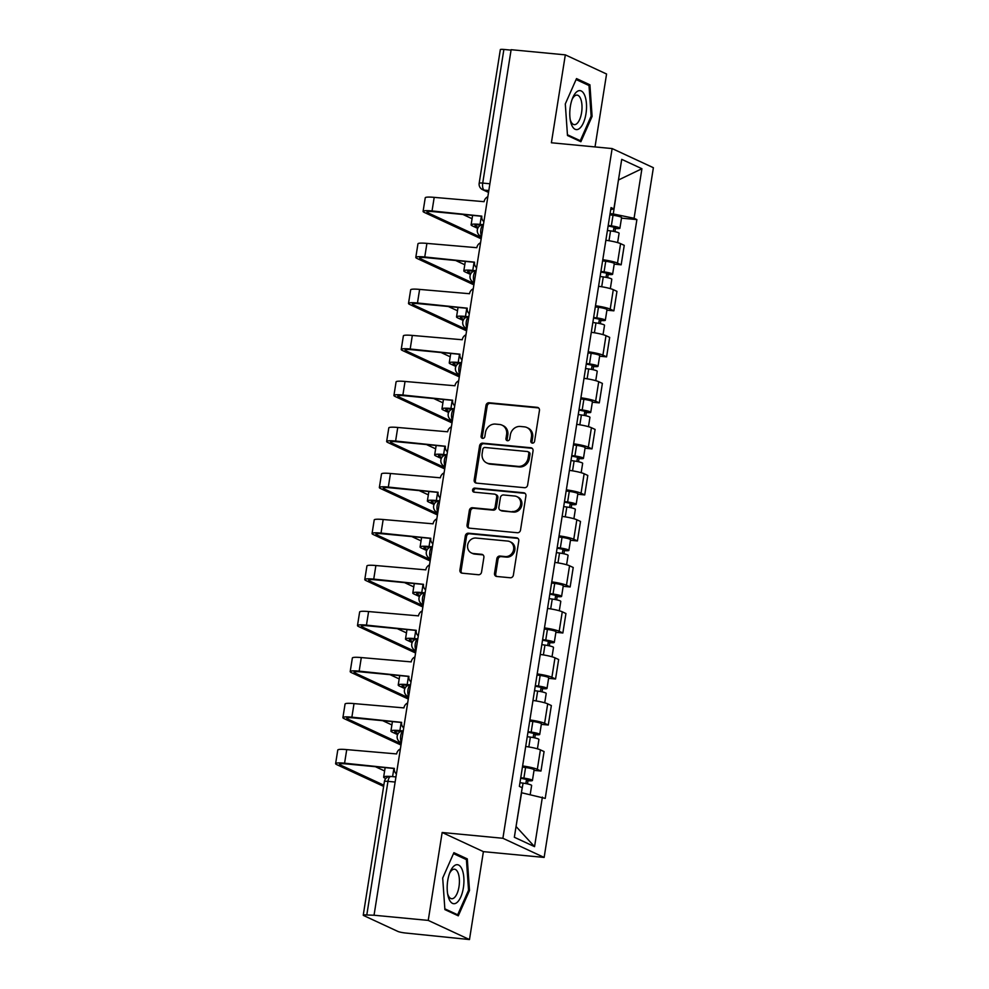 <?xml version="1.0" encoding="UTF-8"?>
<svg xmlns="http://www.w3.org/2000/svg" width="989" height="989" viewBox="0 0 989 989"><rect width="100%" height="100%" fill="white"/><g stroke="black" fill="none" stroke-linecap="round" stroke-linejoin="round"><path stroke-width="1.48" d="M532.379 443.121A2.065 1.854 -65.1 0 0 534.579 441.267L539.45 410.497A2.955 2.658 -65.1 0 0 537.237 407.344L489.11 402.758A2.955 2.658 -65.1 0 0 485.982 405.403L481.111 436.174A2.065 1.854 -65.1 0 0 482.657 438.374A2.065 1.854 -65.1 0 0 484.845 436.532L485.475 432.539A9.47 8.505 -65.1 0 1 495.501 424.096L499.519 424.479A9.47 8.505 -65.1 0 1 502.029 425.159A9.47 8.505 -65.1 0 1 506.603 434.554L505.972 438.535A2.065 1.854 -65.1 0 0 507.518 440.748A2.065 1.854 -65.1 0 0 509.706 438.893L510.349 434.913A9.47 8.505 -65.1 0 1 520.362 426.469L524.38 426.852A9.47 8.505 -65.1 0 1 526.89 427.532A9.47 8.505 -65.1 0 1 531.464 436.928L530.833 440.909A2.065 1.854 -65.1 0 0 532.379 443.121M494.525 573.323A2.955 2.658 -65.1 0 0 496.738 576.476L510.237 577.761A2.955 2.658 -65.1 0 0 513.378 575.116L518.78 540.946A2.955 2.658 -65.1 0 0 516.567 537.793L468.452 533.207A2.955 2.658 -65.1 0 0 465.325 535.853L459.91 570.023A2.955 2.658 -65.1 0 0 462.123 573.175L478.429 574.733A2.955 2.658 -65.1 0 0 481.556 572.087L483.881 557.462A2.955 2.658 -65.1 0 0 481.668 554.31L473.57 553.543A7.912 7.108 -65.1 0 1 471.469 552.975A7.912 7.108 -65.1 0 1 467.921 543.938A7.912 7.108 -65.1 0 1 476.03 538.053L507.703 541.07A7.912 7.108 -65.1 0 1 509.817 541.638A7.912 7.108 -65.1 0 1 513.365 550.675A7.912 7.108 -65.1 0 1 505.255 556.56L499.977 556.053A2.955 2.658 -65.1 0 0 496.849 558.698L494.525 573.323L495.724 573.88A2.955 2.658 -65.1 0 0 496.589 576.451M502.894 838.276L442.157 832.491L428.237 920.4L374.04 915.233L511.128 49.697L565.325 54.865L551.392 142.775L612.129 148.56L502.894 838.276L544.135 857.426L653.383 167.71L612.129 148.56M524.504 487.701A2.955 2.658 -65.1 0 0 527.632 485.067L533.046 450.897A2.955 2.658 -65.1 0 0 530.833 447.745L482.719 443.159A2.955 2.658 -65.1 0 0 479.578 445.804L474.176 479.962A2.955 2.658 -65.1 0 0 476.389 483.114L524.504 487.701M525.913 495.922L520.511 530.092A2.955 2.658 -65.1 0 1 517.371 532.737L469.256 528.151A2.955 2.658 -65.1 0 1 467.043 524.998L469.355 510.373A2.955 2.658 -65.1 0 1 472.482 507.728L492.003 509.595A2.955 2.658 -65.1 0 0 495.13 506.949L496.676 497.244A2.955 2.658 -65.1 0 0 494.451 494.104L474.139 492.163A2.065 1.854 -65.1 0 1 472.655 489.654A2.065 1.854 -65.1 0 1 474.782 488.109L523.7 492.769A2.955 2.658 -65.1 0 1 525.913 495.922M428.237 920.4L469.478 939.55L405.638 933.023A6.033 0.804 -171 0 1 397.788 931.391L363.754 915.591A6.033 0.804 -171 0 1 363.247 915.159L384.412 781.533A6.033 0.804 9 0 1 387.96 781.359L366.795 914.986A6.033 0.804 -171 0 0 363.247 915.159M595.019 146.928L606.566 74.014L565.325 54.865M469.478 939.55L483.398 851.64L544.135 857.426M374.04 915.233L366.795 914.986M489.889 183.769L482.719 183.089A6.033 0.804 9 0 0 479.171 183.262L500.335 49.623A6.033 0.804 9 0 1 503.883 49.45L482.719 183.089A6.033 2.522 95.4 0 0 484.19 190.098L488.566 192.138M511.053 50.13L503.883 49.45M602.783 259.736A13.858 1.842 9 0 1 617.495 263.111L620.585 243.64A13.858 1.842 -171 0 0 605.874 240.265M620.585 243.64L624.244 245.346L621.166 264.817L614.206 264.15M617.495 263.111L621.166 264.817M606.912 310.175L613.872 310.83L616.963 291.359L613.291 289.666A13.858 1.842 -171 0 0 598.58 286.291M595.489 305.762A13.858 1.842 9 0 1 610.213 309.137L613.872 310.83M599.631 356.188L606.591 356.856L609.669 337.385L605.997 335.679A13.858 1.842 -171 0 0 591.286 332.304M588.208 351.775A13.858 1.842 9 0 1 602.919 355.15L606.591 356.856M592.337 402.214L599.297 402.882L602.388 383.411L598.716 381.705A13.858 1.842 -171 0 0 584.005 378.33M580.914 397.801A13.858 1.842 9 0 1 595.625 401.175L599.297 402.882M585.055 448.227L592.003 448.895L595.094 429.424L591.422 427.718A13.858 1.842 -171 0 0 576.711 424.343M573.632 443.814A13.858 1.842 9 0 1 588.344 447.189L592.003 448.895M577.761 494.253L584.722 494.92L587.8 475.449L584.14 473.743A13.858 1.842 -171 0 0 569.429 470.368M566.338 489.839A13.858 1.842 9 0 1 581.05 493.214L584.722 494.92M570.468 540.278L577.428 540.934L580.518 521.463L576.847 519.769A13.858 1.842 -171 0 0 562.135 516.394M559.045 535.853A13.858 1.842 9 0 1 573.768 539.24L577.428 540.934M563.186 586.292L570.146 586.959L573.224 567.488L569.553 565.782A13.858 1.842 -171 0 0 554.841 562.407M551.763 581.878A13.858 1.842 9 0 1 566.474 585.253L570.146 586.959M555.892 632.317L562.852 632.985L565.943 613.514L562.271 611.808A13.858 1.842 -171 0 0 547.56 608.433M544.469 627.904A13.858 1.842 9 0 1 559.181 631.279L562.852 632.985M548.611 678.33L555.558 678.998L558.649 659.527L554.977 657.821A13.858 1.842 -171 0 0 540.266 654.446M537.188 673.917A13.858 1.842 9 0 1 551.899 677.292L555.558 678.998M541.317 724.356L548.277 725.024L551.355 705.553L547.696 703.847A13.858 1.842 -171 0 0 532.984 700.472M529.894 719.943A13.858 1.842 9 0 1 544.605 723.318L548.277 725.024M534.023 770.382L540.983 771.037L544.074 751.566L540.402 749.872A13.858 1.842 -171 0 0 525.691 746.485M522.6 765.956A13.858 1.842 9 0 1 537.324 769.343L540.983 771.037M610.077 213.649L613.267 213.958L618.459 179.949M618.446 180.01L641.923 168.723L634.073 218.285L613.267 213.958M610.732 209.52L613.872 208.914L621.722 159.353L641.923 168.723M516.035 826.594L521.586 792.745L545.223 798.395L636.891 219.595L634.073 218.285M542.392 797.085L534.554 846.646L514.342 837.263L522.192 787.701L519.373 786.391L611.041 207.591L613.872 208.914M580.889 141.736L592.102 116.381L589.914 84.807L576.513 78.588L565.3 103.944L567.488 135.518L580.889 141.736M442.157 832.491L483.398 851.64M458.29 915.826L469.503 890.471L467.303 858.897L453.902 852.679L442.701 878.034L444.889 909.608L458.29 915.826M519.954 782.707L523.082 783.127L521.401 792.733M621.5 218.136L636.891 219.595M516.221 826.68L534.554 846.646M591.076 116.282L592.102 116.381M586.786 84.51L589.914 84.807M468.477 890.372L469.503 890.471M464.187 858.6L467.303 858.897M532.49 443.121A2.065 1.854 -65.1 0 1 532.033 441.465L532.663 437.484A9.47 8.505 -65.1 0 0 528.089 428.089L526.89 427.532M502.029 425.159L503.228 425.715A9.47 8.505 -65.1 0 1 507.802 435.123L507.172 439.104A2.065 1.854 -65.1 0 0 507.629 440.748M538.585 407.925A2.955 2.658 -65.1 0 0 538.436 407.913L490.321 403.327A2.955 2.658 -65.1 0 0 487.181 405.96L482.311 436.73A2.065 1.854 -65.1 0 0 482.768 438.387M532.181 448.326A2.955 2.658 -65.1 0 0 532.033 448.301L483.918 443.715A2.955 2.658 -65.1 0 0 480.79 446.36L475.375 480.53A2.955 2.658 -65.1 0 0 476.241 483.102M528.806 453.728A2.065 1.854 -65.1 0 0 527.248 451.516L485.018 447.485A2.065 1.854 -65.1 0 0 482.817 449.34L482.162 453.543A9.47 8.505 -65.1 0 0 486.724 462.939A9.47 8.505 -65.1 0 0 489.246 463.618L518.112 466.375A9.47 8.505 -65.1 0 0 528.138 457.919L528.806 453.728L530.005 454.285A2.065 1.854 -65.1 0 0 529.004 452.22L527.805 451.664M486.724 462.939L487.923 463.495A9.47 8.505 -65.1 0 0 490.445 464.175L489.246 463.618M530.005 454.285L529.338 458.476A9.47 8.505 -65.1 0 1 519.312 466.932L490.445 464.175M495.242 494.315L496.441 494.871A2.955 2.658 -65.1 0 1 497.875 497.813L496.342 507.505A2.955 2.658 -65.1 0 1 493.202 510.151L473.694 508.284A2.955 2.658 -65.1 0 0 470.554 510.93L468.242 525.555A2.955 2.658 -65.1 0 0 469.107 528.126M525.048 493.35A2.955 2.658 -65.1 0 0 524.899 493.326L475.981 488.665A2.065 1.854 -65.1 0 0 474.25 492.176M512.253 511.523A7.912 7.108 -65.1 0 0 520.362 505.639A7.912 7.108 -65.1 0 0 516.814 496.602A7.912 7.108 -65.1 0 0 514.7 496.033L503.549 494.97A2.955 2.658 -65.1 0 0 500.409 497.603L498.876 507.308A2.955 2.658 -65.1 0 0 501.089 510.46L513.452 512.079A7.912 7.108 -65.1 0 0 521.562 506.195A7.912 7.108 -65.1 0 0 518.013 497.158L516.814 496.602M500.31 510.25L501.51 510.806A2.955 2.658 -65.1 0 0 502.288 511.016L501.089 510.46M513.452 512.079L502.288 511.016M509.817 541.638L511.016 542.195A7.912 7.108 -65.1 0 1 514.564 551.232A7.912 7.108 -65.1 0 1 506.455 557.116L501.176 556.622A2.955 2.658 -65.1 0 0 498.048 559.255L495.724 573.88M471.469 552.975L472.668 553.531A7.912 7.108 -65.1 0 0 474.782 554.1L473.57 553.543M483.015 554.891A2.955 2.658 -65.1 0 0 482.867 554.866L474.782 554.1M517.915 538.375A2.955 2.658 -65.1 0 0 517.779 538.362L469.651 533.776A2.955 2.658 -65.1 0 0 466.524 536.409L461.109 570.579A2.955 2.658 -65.1 0 0 461.974 573.15M607.419 230.462L610.547 230.882A7.529 1.001 9 0 1 619.102 233.243L617.618 242.602M608.136 225.974L616.023 227.606L613.897 227.717L613.328 231.327M481.532 236.495A6.033 5.415 114.9 0 1 480.741 236.21A6.033 6.033 0 0 1 483.398 224.713L480.061 224.392A15.218 2.027 -171 0 0 471.11 224.824A15.218 2.027 -171 0 0 472.383 225.9L477.736 228.385M608.21 225.443L611.35 225.875A7.529 1.001 9 0 1 619.893 228.224A7.529 1.001 9 0 1 615.467 228.447L614.948 231.661M609.892 214.823L613.032 215.256A7.529 1.001 9 0 1 621.574 217.605L619.893 228.224M614.033 226.852L613.897 227.717L615.467 228.447M478.305 227.334L475.932 226.234A11.299 1.508 9 0 1 474.98 225.443A11.299 1.508 9 0 1 481.223 225.084M487.837 196.737A6.033 5.415 -65.1 0 0 484.103 201.682L434.196 197.367A15.218 2.027 -171 0 0 425.245 197.812L423.094 211.374A15.218 2.027 -171 0 0 424.368 212.45L481.173 238.819M481.359 237.595L427.903 212.783A11.299 1.508 9 0 1 426.964 211.992A11.299 1.508 9 0 1 433.615 211.671L481.804 216.257M483.893 221.623A6.033 5.415 -65.1 0 1 481.816 216.134L432.045 210.941A15.218 2.027 -171 0 0 423.094 211.374M472.074 218.717L462.889 214.452M600.125 276.487L603.265 276.908A7.529 1.001 9 0 1 611.808 279.257L610.337 288.615M600.842 271.987L608.742 273.632L606.616 273.73L606.034 277.353M474.25 282.52A6.033 5.415 114.9 0 1 473.459 282.236A6.033 6.033 0 0 1 476.117 270.739L472.779 270.405A15.218 2.027 -171 0 0 463.816 270.85A15.218 2.027 -171 0 0 465.102 271.913L470.443 274.398M600.929 271.468L604.056 271.888A7.529 1.001 9 0 1 612.611 274.25A7.529 1.001 9 0 1 608.173 274.46L607.666 277.686M602.61 260.849L605.738 261.269A7.529 1.001 9 0 1 614.293 263.63L612.611 274.25M606.752 272.877L606.616 273.73L608.173 274.46M471.011 273.36L468.638 272.259A11.299 1.508 9 0 1 467.686 271.468A11.299 1.508 9 0 1 473.929 271.097M592.844 322.501L595.971 322.921A7.529 1.001 9 0 1 604.526 325.282L603.043 334.641M593.548 318.013L601.448 319.657L599.322 319.756L598.753 323.366M466.956 328.533A6.033 5.415 114.9 0 1 466.165 328.249A6.033 6.033 0 0 1 468.823 316.752L465.485 316.431A15.218 2.027 -171 0 0 456.535 316.876A15.218 2.027 -171 0 0 457.808 317.939L463.161 320.424M593.635 317.494L596.775 317.914A7.529 1.001 9 0 1 605.317 320.263A7.529 1.001 9 0 1 600.879 320.485L600.372 323.7M595.316 306.874L598.456 307.295A7.529 1.001 9 0 1 606.999 309.644L605.317 320.263M599.458 318.891L599.322 319.756L600.879 320.485M463.73 319.385L461.344 318.273A11.299 1.508 9 0 1 460.404 317.481A11.299 1.508 9 0 1 466.647 317.123M576.884 91.693A19.582 8.209 95.4 0 0 572.73 97.787A19.582 8.209 95.4 0 0 570.505 121.19A19.582 8.209 95.4 0 0 579.43 128.533A19.582 8.209 95.4 0 0 586.44 103.66A19.582 8.209 95.4 0 0 576.884 91.693M570.208 119.57A14.835 6.218 95.4 0 0 574.263 124.639A14.835 6.218 95.4 0 0 576.636 123.823A14.835 6.218 95.4 0 0 582.014 107.69A14.835 6.218 95.4 0 0 577.082 95.105A14.835 6.218 95.4 0 0 574.708 95.933A14.835 6.218 95.4 0 0 572.137 99.32M576.093 79.54L589.011 85.536L591.138 116.133L580.283 140.71L567.439 134.751M578.244 140.512L580.283 140.71M454.272 865.783A19.582 8.209 95.4 0 0 450.131 871.878A19.582 8.209 95.4 0 0 447.893 895.268A19.582 8.209 95.4 0 0 456.831 902.623A19.582 8.209 95.4 0 0 463.841 877.75A19.582 8.209 95.4 0 0 454.272 865.783M447.597 893.66A14.835 6.218 95.4 0 0 451.664 898.729A14.835 6.218 95.4 0 0 454.038 897.913A14.835 6.218 95.4 0 0 459.415 881.78A14.835 6.218 95.4 0 0 454.483 869.195A14.835 6.218 95.4 0 0 452.109 870.011A14.835 6.218 95.4 0 0 449.525 873.411M453.481 853.631L466.412 859.626L468.539 890.224L457.672 914.8L444.84 908.829M455.645 914.602L457.672 914.8M480.543 242.762A6.033 5.415 -65.1 0 0 476.822 247.695L426.914 243.393A15.218 2.027 -171 0 0 417.951 243.826L415.8 257.4A15.218 2.027 -171 0 0 417.074 258.475L473.879 284.832M474.077 283.62L420.622 258.809A11.299 1.508 9 0 1 419.67 258.018A11.299 1.508 9 0 1 426.321 257.684L474.51 262.283M476.599 267.648A6.033 5.415 -65.1 0 1 474.535 262.159L424.763 256.967A15.218 2.027 -171 0 0 415.8 257.4M464.781 264.743L455.608 260.478M473.261 288.788A6.033 5.415 -65.1 0 0 469.528 293.721L419.62 289.406A15.218 2.027 -171 0 0 410.658 289.851L408.506 303.425A15.218 2.027 -171 0 0 409.792 304.488L466.585 330.858M466.783 329.646L413.328 304.822A11.299 1.508 9 0 1 412.376 304.031A11.299 1.508 9 0 1 419.039 303.71L467.216 308.296M469.318 313.674A6.033 5.415 -65.1 0 1 467.241 308.172L417.469 302.98A15.218 2.027 -171 0 0 408.506 303.425M457.499 310.756L448.314 306.503M585.55 368.526L588.69 368.946A7.529 1.001 9 0 1 597.232 371.295L595.749 380.666M586.267 364.026L594.166 365.67L592.028 365.782L591.459 369.392M459.675 374.559A6.033 5.415 114.9 0 1 458.871 374.275A6.033 6.033 0 0 1 461.542 362.778L458.204 362.456A15.218 2.027 -171 0 0 449.241 362.889A15.218 2.027 -171 0 0 450.514 363.964L455.867 366.437M586.353 363.507L589.481 363.927A7.529 1.001 9 0 1 598.036 366.289A7.529 1.001 9 0 1 593.598 366.499L593.091 369.725M588.035 352.888L591.162 353.308A7.529 1.001 9 0 1 599.717 355.669L598.036 366.289M592.164 364.916L592.028 365.782L593.598 366.499M456.436 365.398L454.062 364.298A11.299 1.508 9 0 1 453.11 363.507A11.299 1.508 9 0 1 459.353 363.136M578.268 414.539L581.396 414.972A7.529 1.001 9 0 1 589.951 417.321L588.467 426.679M578.973 410.052L586.873 411.696L584.746 411.795L584.165 415.417M454.248 408.791L450.91 408.469A15.218 2.027 -171 0 0 441.947 408.914A15.218 2.027 -171 0 0 443.233 409.978L448.573 412.462M579.059 409.533L582.187 409.953A7.529 1.001 9 0 1 590.742 412.302A7.529 1.001 9 0 1 586.304 412.524L585.797 415.751M580.741 398.913L583.869 399.333A7.529 1.001 9 0 1 592.423 401.682L590.742 412.302M584.882 410.942L584.746 411.795L586.304 412.524M449.154 411.424L446.768 410.324A11.299 1.508 9 0 1 445.816 409.52A11.299 1.508 9 0 1 452.06 409.162M570.974 460.565L574.102 460.985A7.529 1.001 9 0 1 582.657 463.347L581.173 472.705M571.691 456.077L579.579 457.709L577.452 457.82L576.884 461.43M445.087 466.598A6.033 5.415 114.9 0 1 444.296 466.314A6.033 6.033 0 0 1 446.954 454.816L443.616 454.495A15.218 2.027 -171 0 0 434.666 454.928A15.218 2.027 -171 0 0 435.939 456.003L441.292 458.488M571.766 455.546L574.906 455.978A7.529 1.001 9 0 1 583.448 458.327A7.529 1.001 9 0 1 579.022 458.55L578.503 461.764M573.447 444.926L576.587 445.347A7.529 1.001 9 0 1 585.129 447.708L583.448 458.327M577.588 456.955L577.452 457.82L579.022 458.55M441.86 457.437L439.487 456.337A11.299 1.508 9 0 1 438.535 455.546A11.299 1.508 9 0 1 444.778 455.187M465.967 334.801A6.033 5.415 -65.1 0 0 462.246 339.746L412.326 335.432A15.218 2.027 -171 0 0 403.376 335.877L401.225 349.438A15.218 2.027 -171 0 0 402.498 350.514L459.304 376.883M459.489 375.659L406.046 350.848A11.299 1.508 9 0 1 405.094 350.057A11.299 1.508 9 0 1 411.745 349.723L459.934 354.322M462.024 359.687A6.033 5.415 -65.1 0 1 459.947 354.198L410.188 349.006A15.218 2.027 -171 0 0 401.225 349.438M450.205 356.782L441.02 352.517M458.673 380.827A6.033 5.415 -65.1 0 0 454.952 385.759L405.045 381.457A15.218 2.027 -171 0 0 396.082 381.89L393.931 395.464A15.218 2.027 -171 0 0 395.217 396.527L452.01 422.896M452.208 421.685L398.752 396.873A11.299 1.508 9 0 1 397.801 396.07A11.299 1.508 9 0 1 404.452 395.748L452.641 400.347M454.742 405.713A6.033 5.415 -65.1 0 1 452.665 400.211L402.894 395.019A15.218 2.027 -171 0 0 393.931 395.464M442.924 402.807L433.738 398.542M451.392 426.84A6.033 5.415 -65.1 0 0 447.658 431.785L397.751 427.471A15.218 2.027 -171 0 0 388.801 427.916L386.65 441.477A15.218 2.027 -171 0 0 387.923 442.553L444.729 468.922M444.914 467.698L391.459 442.887A11.299 1.508 9 0 1 390.519 442.095A11.299 1.508 9 0 1 397.17 441.774L445.359 446.36M447.448 451.726A6.033 5.415 -65.1 0 1 445.371 446.237L395.6 441.045A15.218 2.027 -171 0 0 386.65 441.477M435.63 448.821L426.444 444.556M563.681 506.591L566.821 507.011A7.529 1.001 9 0 1 575.363 509.36L573.892 518.718M564.398 502.091L572.297 503.735L570.171 503.834L569.59 507.456M439.672 500.83L436.334 500.508A15.218 2.027 -171 0 0 427.372 500.953A15.218 2.027 -171 0 0 428.657 502.016L433.998 504.501M564.484 501.571L567.612 501.992A7.529 1.001 9 0 1 576.167 504.353A7.529 1.001 9 0 1 571.729 504.563L571.222 507.79M566.165 490.952L569.293 491.372A7.529 1.001 9 0 1 577.848 493.734L576.167 504.353M570.307 502.981L570.171 503.834L571.729 504.563M434.567 503.463L432.193 502.363A11.299 1.508 9 0 1 431.241 501.559A11.299 1.508 9 0 1 437.484 501.2M444.098 472.866A6.033 5.415 -65.1 0 0 440.377 477.798L390.47 473.496A15.218 2.027 -171 0 0 381.507 473.929L379.356 487.503A15.218 2.027 -171 0 0 380.629 488.578L437.435 514.935M437.633 513.724L384.177 488.912A11.299 1.508 9 0 1 383.225 488.121A11.299 1.508 9 0 1 389.876 487.787L438.065 492.386M440.154 497.751A6.033 5.415 -65.1 0 1 438.09 492.262L388.318 487.07A15.218 2.027 -171 0 0 379.356 487.503M428.336 494.846L419.163 490.581M556.399 552.604L559.527 553.024A7.529 1.001 9 0 1 568.082 555.385L566.598 564.744M557.104 548.116L565.003 549.76L562.877 549.859L562.308 553.469M430.512 558.637A6.033 5.415 114.9 0 1 429.721 558.352A6.033 6.033 0 0 1 432.378 546.855L429.041 546.534A15.218 2.027 -171 0 0 420.09 546.966A15.218 2.027 -171 0 0 421.363 548.042L426.716 550.527M557.19 547.597L560.33 548.017A7.529 1.001 9 0 1 568.873 550.366A7.529 1.001 9 0 1 564.435 550.589L563.928 553.803M558.872 536.965L562.012 537.398A7.529 1.001 9 0 1 570.554 539.747L568.873 550.366M563.013 548.994L562.877 549.859L564.435 550.589M427.285 549.488L424.899 548.376A11.299 1.508 9 0 1 423.96 547.585A11.299 1.508 9 0 1 430.203 547.226M436.817 518.879A6.033 5.415 -65.1 0 0 433.083 523.824L383.176 519.509A15.218 2.027 -171 0 0 374.213 519.954L372.062 533.528A15.218 2.027 -171 0 0 373.348 534.592L430.141 560.961M430.339 559.749L376.883 534.925A11.299 1.508 9 0 1 375.931 534.134A11.299 1.508 9 0 1 382.595 533.813L430.771 538.399M432.873 543.765A6.033 5.415 -65.1 0 1 430.796 538.276L381.025 533.083A15.218 2.027 -171 0 0 372.062 533.528M421.054 540.859L411.869 536.607M549.105 598.629L552.245 599.05A7.529 1.001 9 0 1 560.788 601.399L559.304 610.769M549.822 594.129L557.722 595.774L555.583 595.885L555.014 599.495M425.097 592.868L421.759 592.559A15.218 2.027 -171 0 0 412.796 592.992A15.218 2.027 -171 0 0 414.07 594.068L419.423 596.54M549.909 593.61L553.036 594.03A7.529 1.001 9 0 1 561.591 596.392A7.529 1.001 9 0 1 557.153 596.602L556.646 599.829M551.59 582.991L554.718 583.411A7.529 1.001 9 0 1 563.273 585.772L561.591 596.392M555.719 595.019L555.583 595.885L557.153 596.602M419.991 595.502L417.618 594.401A11.299 1.508 9 0 1 416.666 593.61A11.299 1.508 9 0 1 422.909 593.239M429.523 564.904A6.033 5.415 -65.1 0 0 425.802 569.849L375.882 565.535A15.218 2.027 -171 0 0 366.931 565.968L364.78 579.542A15.218 2.027 -171 0 0 366.054 580.617L422.859 606.986M423.045 605.763L369.602 580.951A11.299 1.508 9 0 1 368.65 580.16A11.299 1.508 9 0 1 375.301 579.826L423.49 584.425M425.579 589.79A6.033 5.415 -65.1 0 1 423.502 584.301L373.743 579.109A15.218 2.027 -171 0 0 364.78 579.542M413.761 586.885L404.575 582.62M541.824 644.643L544.951 645.075A7.529 1.001 9 0 1 553.506 647.424L552.023 656.783M542.528 640.155L550.428 641.799L548.302 641.898L547.721 645.52M415.936 650.688A6.033 5.415 114.9 0 1 415.145 650.391A6.033 6.033 0 0 1 417.803 638.906L414.465 638.573A15.218 2.027 -171 0 0 405.502 639.018A15.218 2.027 -171 0 0 406.788 640.081L412.129 642.566M542.615 639.636L545.743 640.056A7.529 1.001 9 0 1 554.297 642.405A7.529 1.001 9 0 1 549.859 642.627L549.352 645.842M544.296 629.016L547.424 629.437A7.529 1.001 9 0 1 555.979 631.786L554.297 642.405M548.438 641.045L548.302 641.898L549.859 642.627M412.71 641.527L410.324 640.415A11.299 1.508 9 0 1 409.372 639.623A11.299 1.508 9 0 1 415.615 639.265M422.229 610.93A6.033 5.415 -65.1 0 0 418.508 615.863L368.6 611.561A15.218 2.027 -171 0 0 359.637 611.993L357.486 625.567A15.218 2.027 -171 0 0 358.772 626.63L415.565 653M415.763 651.788L362.308 626.977A11.299 1.508 9 0 1 361.356 626.173A11.299 1.508 9 0 1 368.007 625.852L416.196 630.45M418.298 635.816A6.033 5.415 -65.1 0 1 416.221 630.314L366.449 625.122A15.218 2.027 -171 0 0 357.486 625.567M406.479 632.911L397.294 628.645M534.53 690.668L537.657 691.088A7.529 1.001 9 0 1 546.212 693.45L544.729 702.808M535.247 686.181L543.134 687.812L541.008 687.924L540.439 691.534M408.642 696.701A6.033 5.415 114.9 0 1 407.851 696.417A6.033 6.033 0 0 1 410.509 684.92L407.171 684.598A15.218 2.027 -171 0 0 398.221 685.031A15.218 2.027 -171 0 0 399.494 686.106L404.847 688.591M535.321 685.649L538.461 686.069A7.529 1.001 9 0 1 547.004 688.431A7.529 1.001 9 0 1 542.578 688.641L542.059 691.867M537.002 675.03L540.142 675.45A7.529 1.001 9 0 1 548.685 677.811L547.004 688.431M541.144 687.058L541.008 687.924L542.578 688.641M405.416 687.54L403.042 686.44A11.299 1.508 9 0 1 402.09 685.649A11.299 1.508 9 0 1 408.333 685.278M414.947 656.943A6.033 5.415 -65.1 0 0 411.214 661.888L361.306 657.574A15.218 2.027 -171 0 0 352.356 658.019L350.205 671.58A15.218 2.027 -171 0 0 351.478 672.656L408.284 699.025M408.469 697.801L355.014 672.99A11.299 1.508 9 0 1 354.074 672.199A11.299 1.508 9 0 1 360.725 671.877L408.914 676.464M411.004 681.829A6.033 5.415 -65.1 0 1 408.927 676.34L359.155 671.148A15.218 2.027 -171 0 0 350.205 671.58M399.185 678.924L390 674.659M527.236 736.694L530.376 737.114A7.529 1.001 9 0 1 538.918 739.463L537.447 748.821M527.953 732.194L535.853 733.838L533.726 733.937L533.145 737.559M401.361 742.727A6.033 5.415 114.9 0 1 400.57 742.43A6.033 6.033 0 0 1 403.228 730.945L399.89 730.611A15.218 2.027 -171 0 0 390.927 731.056A15.218 2.027 -171 0 0 392.213 732.12L397.553 734.604M528.039 731.675L531.167 732.095A7.529 1.001 9 0 1 539.722 734.456A7.529 1.001 9 0 1 535.284 734.666L534.777 737.893M529.721 721.055L532.848 721.476A7.529 1.001 9 0 1 541.403 723.824L539.722 734.456M533.862 733.084L533.726 733.937L535.284 734.666M398.122 733.566L395.748 732.466A11.299 1.508 9 0 1 394.796 731.662A11.299 1.508 9 0 1 401.039 731.304M407.653 702.969A6.033 5.415 -65.1 0 0 403.932 707.901L354.025 703.599A15.218 2.027 -171 0 0 345.062 704.032L342.911 717.606A15.218 2.027 -171 0 0 344.184 718.669L400.99 745.038M401.188 743.827L347.732 719.015A11.299 1.508 9 0 1 346.78 718.224A11.299 1.508 9 0 1 353.432 717.89L401.621 722.489M403.71 727.855A6.033 5.415 -65.1 0 1 401.645 722.366L351.874 717.161A15.218 2.027 -171 0 0 342.911 717.606M391.891 724.949L382.718 720.684M523.082 783.127A7.529 1.001 9 0 1 531.637 785.489L530.203 794.538M520.659 778.219L528.559 779.864L526.432 779.962L525.864 783.572M520.746 777.688L523.886 778.12A7.529 1.001 9 0 1 532.428 780.469A7.529 1.001 9 0 1 527.99 780.692L527.483 783.906M522.427 767.068L525.567 767.501A7.529 1.001 9 0 1 534.109 769.85L532.428 780.469M526.568 779.097L526.432 779.962L527.99 780.692M390.198 776.439A15.218 2.027 -171 0 0 383.645 777.07A15.218 2.027 -171 0 0 384.919 778.145L385.784 778.553M400.372 748.982A6.033 5.415 -65.1 0 0 396.638 753.927L346.731 749.613A15.218 2.027 -171 0 0 337.768 750.058L335.617 763.632A15.218 2.027 -171 0 0 336.903 764.695L383.645 786.391M383.831 785.179L340.439 765.029A11.299 1.508 9 0 1 339.487 764.237A11.299 1.508 9 0 1 346.15 763.916L394.327 768.502M396.428 773.868A6.033 5.415 -65.1 0 1 394.351 768.379L344.58 763.187A15.218 2.027 -171 0 0 335.617 763.632M384.61 770.963L375.424 766.71M488.813 190.543L484.19 190.098A6.033 5.415 -65.1 0 1 482.583 189.665L488.517 192.422M544.605 723.318L547.696 703.847M551.899 677.292L554.977 657.821M559.181 631.279L562.271 611.808M566.474 585.253L569.553 565.782M573.768 539.24L576.847 519.769M581.05 493.214L584.14 473.743M588.344 447.189L591.422 427.718M595.625 401.175L598.716 381.705M602.919 355.15L605.997 335.679M610.213 309.137L613.291 289.666M537.324 769.343L540.402 749.872M483.386 224.8A6.033 2.522 95.4 0 0 480.877 229.621A6.033 2.522 95.4 0 0 481.618 235.963M476.105 270.813A6.033 2.522 95.4 0 0 473.583 275.647A6.033 2.522 95.4 0 0 474.337 281.989M468.811 316.839A6.033 2.522 95.4 0 0 466.301 321.672A6.033 2.522 95.4 0 0 467.043 328.014M461.517 362.864A6.033 2.522 95.4 0 0 459.007 367.685A6.033 2.522 95.4 0 0 459.749 374.027M454.235 408.877A6.033 2.522 95.4 0 0 451.713 413.711A6.033 2.522 95.4 0 0 452.468 420.053M446.941 454.903A6.033 2.522 95.4 0 0 444.432 459.724A6.033 2.522 95.4 0 0 445.174 466.066M439.66 500.916A6.033 2.522 95.4 0 0 437.138 505.75A6.033 2.522 95.4 0 0 437.892 512.092M432.366 546.942A6.033 2.522 95.4 0 0 429.856 551.775A6.033 2.522 95.4 0 0 430.598 558.117M425.072 592.967A6.033 2.522 95.4 0 0 422.563 597.789A6.033 2.522 95.4 0 0 423.304 604.131M417.791 638.981A6.033 2.522 95.4 0 0 415.269 643.814A6.033 2.522 95.4 0 0 416.023 650.156M410.497 685.006A6.033 2.522 95.4 0 0 407.987 689.827A6.033 2.522 95.4 0 0 408.729 696.169M403.215 731.019A6.033 2.522 95.4 0 0 400.693 735.853A6.033 2.522 95.4 0 0 401.447 742.195M452.381 420.585A6.033 5.415 114.9 0 1 451.59 420.288L452.369 420.659M437.806 512.623A6.033 5.415 114.9 0 1 437.014 512.327L437.793 512.698M423.23 604.662A6.033 5.415 114.9 0 1 422.427 604.378L423.218 604.736M395.13 782.039L387.96 781.359A6.033 2.522 95.4 0 1 390.939 776.464A6.033 6.033 0 0 0 384.412 781.533M391.298 776.575A6.033 2.522 95.4 0 0 390.939 776.464L395.934 776.946M532.663 437.484L531.464 436.928M507.172 439.104L505.972 438.535M507.802 435.123L506.603 434.554M482.311 436.73L481.111 436.174M487.181 405.96L485.982 405.403M490.321 403.327L489.11 402.758M538.436 407.913L537.237 407.344M532.033 441.465L530.833 440.909M475.375 480.53L474.176 479.962M480.79 446.36L479.578 445.804M483.918 443.715L482.719 443.159M532.033 448.301L530.833 447.745M519.312 466.932L518.112 466.375M529.338 458.476L528.138 457.919M468.242 525.555L467.043 524.998M470.554 510.93L469.355 510.373M473.694 508.284L472.482 507.728M493.202 510.151L492.003 509.595M496.342 507.505L495.13 506.949M497.875 497.813L496.676 497.244M475.981 488.665L474.782 488.109M524.899 493.326L523.7 492.769M498.048 559.255L496.849 558.698M501.176 556.622L499.977 556.053M506.455 557.116L505.255 556.56M482.867 554.866L481.668 554.31M461.109 570.579L459.91 570.023M466.524 536.409L465.325 535.853M469.651 533.776L468.452 533.207M517.779 538.362L516.567 537.793M610.547 230.882L608.989 240.735M481.359 216.22L480.061 224.392M613.032 215.256L611.35 225.875M476.129 224.985L475.932 226.234M432.045 210.941L434.196 197.367M427.903 212.783L428.113 211.535M603.265 276.908L601.708 286.748M474.077 262.233L472.779 270.405M605.738 261.269L604.056 271.888M468.835 270.998L468.638 272.259M595.971 322.921L594.414 332.774M466.783 308.259L465.485 316.431M598.456 307.295L596.775 317.914M461.542 317.024L461.344 318.273M424.763 256.967L426.914 243.393M420.622 258.809L420.82 257.548M417.469 302.98L419.62 289.406M413.328 304.822L413.526 303.574M588.69 368.946L587.132 378.787M459.489 354.285L458.204 362.456M591.162 353.308L589.481 363.927M454.26 363.037L454.062 364.298M581.396 414.972L579.838 424.813M452.208 400.298L450.91 408.469M583.869 399.333L582.187 409.953M446.966 409.063L446.768 410.324M574.102 460.985L572.544 470.838M444.914 446.323L443.616 454.495M576.587 445.347L574.906 455.978M439.685 455.076L439.487 456.337M410.188 349.006L412.326 335.432M406.046 350.848L406.244 349.587M402.894 395.019L405.045 381.457M398.752 396.873L398.95 395.612M395.6 441.045L397.751 427.471M391.459 442.887L391.669 441.638M566.821 507.011L565.263 516.851M437.633 492.337L436.334 500.508M569.293 491.372L567.612 501.992M432.391 501.102L432.193 502.363M388.318 487.07L390.47 473.496M384.177 488.912L384.375 487.651M559.527 553.024L557.969 562.877M430.339 538.362L429.041 546.534M562.012 537.398L560.33 548.017M425.097 547.127L424.899 548.376M381.025 533.083L383.176 519.509M376.883 534.925L377.081 533.677M552.245 599.05L550.688 608.89M423.045 584.388L421.759 592.559M554.718 583.411L553.036 594.03M417.815 593.14L417.618 594.401M373.743 579.109L375.882 565.535M369.602 580.951L369.799 579.69M544.951 645.075L543.394 654.916M415.763 630.401L414.465 638.573M547.424 629.437L545.743 640.056M410.522 639.166L410.324 640.415M366.449 625.122L368.6 611.561M362.308 626.977L362.506 625.716M537.657 691.088L536.1 700.941M408.469 676.427L407.171 684.598M540.142 675.45L538.461 686.069M403.24 685.179L403.042 686.44M359.155 671.148L361.306 657.574M355.014 672.99L355.224 671.741M530.376 737.114L528.818 746.955M401.188 722.44L399.89 730.611M532.848 721.476L531.167 732.095M395.946 731.205L395.748 732.466M351.874 717.161L354.025 703.599M347.732 719.015L347.93 717.754M393.894 768.465L392.596 776.625M525.567 767.501L523.886 778.12M344.58 763.187L346.731 749.613M340.439 765.029L340.636 763.78M480.741 236.21L481.519 236.569M473.459 282.236L474.238 282.594M466.165 328.249L466.944 328.62M458.871 374.275L459.662 374.633M454.248 408.803A6.033 6.033 0 0 0 451.59 420.288M444.296 466.314L445.075 466.672M439.672 500.842A6.033 6.033 0 0 0 437.014 512.327M429.721 558.352L430.499 558.711M425.097 592.881A6.033 6.033 0 0 0 422.427 604.378M415.145 650.391L415.924 650.762M407.851 696.417L408.63 696.775M400.57 742.43L401.349 742.801M479.171 183.262A6.033 6.033 0 0 0 482.583 189.665M472.606 215.379L471.11 224.824M465.312 261.405L463.816 270.85M458.031 307.431L456.535 316.876M450.737 353.444L449.241 362.889M443.443 399.469L441.947 408.914M436.161 445.483L434.666 454.928M428.867 491.508L427.372 500.953M421.586 537.522L420.09 546.966M414.292 583.547L412.796 592.992M406.998 629.573L405.502 639.018M399.717 675.586L398.221 685.031M392.423 721.611L390.927 731.056M385.141 767.625L383.645 777.07"/></g></svg>
